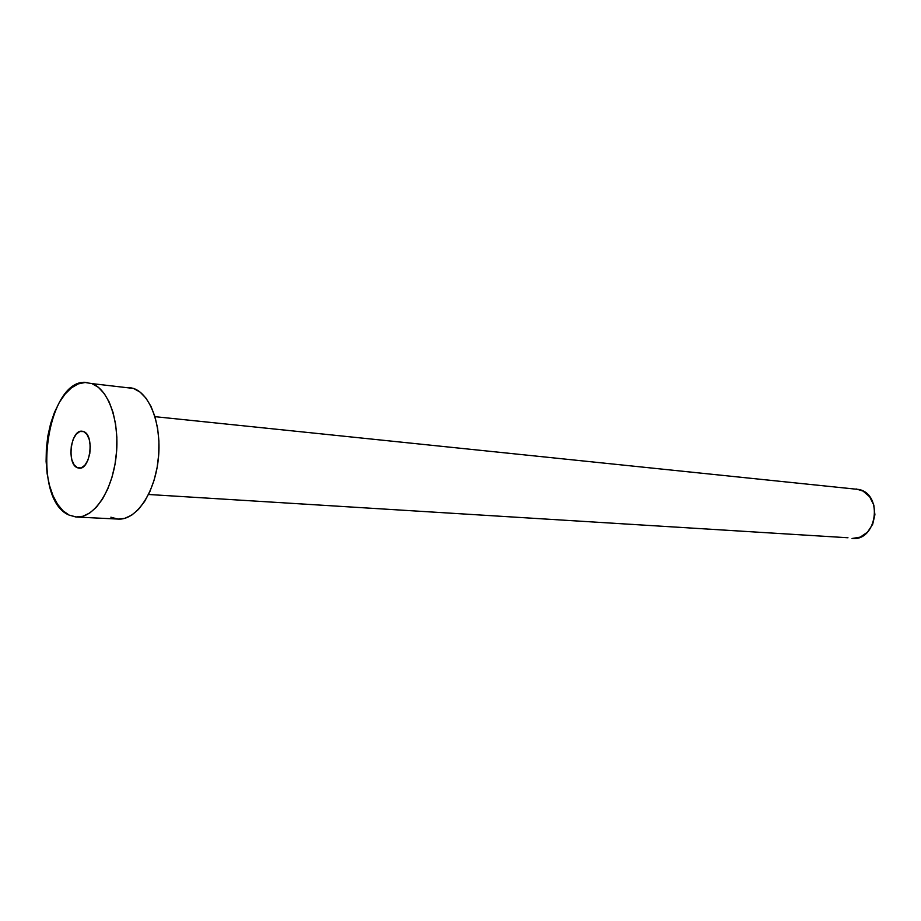 <?xml version="1.0" encoding="UTF-8"?>
<svg xmlns="http://www.w3.org/2000/svg" width="921" height="921" viewBox="0 0 921 921"><rect width="100%" height="100%" fill="white"/><g stroke="black" fill="none" stroke-linecap="round" stroke-linejoin="round"><path stroke-width="1.38" d="M77.364 467.741L81.129 467.914L84.824 465.301L87.863 460.27L89.786 453.616L90.293 446.34L89.279 439.582L86.942 434.401L83.627 431.569C94.725 435.023 90.362 470.044 79.079 468.167L77.364 467.741C66.37 463.873 70.871 429.267 82.142 431.212L83.627 431.569L79.851 431.512L76.201 434.205L73.22 439.225L71.343 445.81L70.848 452.971L71.815 459.648L74.094 464.829L77.364 467.741M856.093 488.936L863.023 491.066L869.643 496.753L873.822 505.088L874.904 514.758L872.682 524.268L867.536 532.119L860.283 537.116L852.052 538.497C876.757 541.456 883.527 494.784 859.12 489.5L154.97 416.672M76.547 517.038L118.337 519.087C135.963 520.273 154.337 493.898 158.182 460.304C162.223 426.745 150.699 394.211 133.545 388.443L91.927 383.608C108.862 389.422 120.167 422.612 116.081 456.908C112.189 491.25 93.942 518.212 76.547 517.038L69.167 515.115C29.633 499.136 46.614 375.227 87.679 382.595M129.078 387.419L133.545 388.443L140.084 392.104L145.99 398.183L151.021 406.472L154.958 416.66L157.629 428.346L158.907 441.078L158.734 454.318L157.123 467.511L154.129 480.106L149.881 491.595L144.574 501.508L138.438 509.451L131.726 515.127L124.703 518.362L118.279 519.087M117.658 519.041L110.865 517.199M69.167 515.115L62.973 510.775L57.493 504.167L52.946 495.567L49.458 485.321L47.155 473.797L46.108 461.421L46.361 448.631L47.869 435.898L50.62 423.648L54.489 412.332L59.358 402.35L65.08 394.084L71.424 387.856L78.181 383.919L85.1 382.48L91.927 383.608L98.374 387.315L104.2 393.497L109.15 401.936L113.018 412.332L115.62 424.27L116.852 437.268L116.645 450.795L115.01 464.276L112.017 477.147L107.792 488.901L102.519 499.032L96.429 507.16L89.774 512.974L82.832 516.278L75.879 516.992L69.167 515.115M148.523 494.485L847.965 537.76"/></g></svg>
